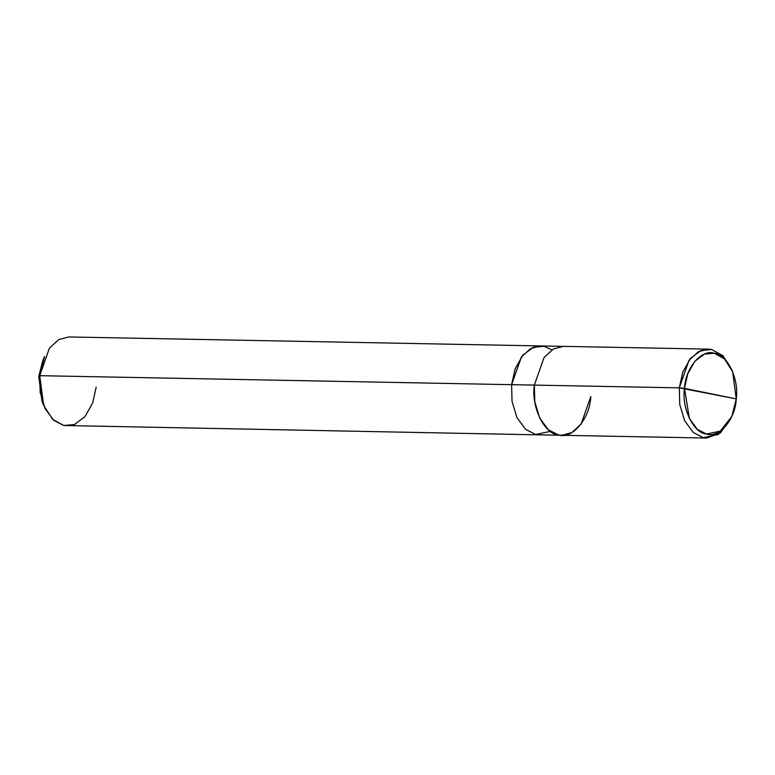 <?xml version="1.0" encoding="UTF-8"?>
<svg xmlns="http://www.w3.org/2000/svg" width="775" height="775" viewBox="0 0 775 775"><rect width="100%" height="100%" fill="white"/><g stroke="black" fill="none" stroke-linecap="round" stroke-linejoin="round"><path stroke-width="1.16" d="M732.249 370.712L723.153 355.957L711.702 349.496L708.379 349.128L698.352 351.743L689.023 360.249L679.307 387.858L684.499 388.391L689.372 418.51L697.297 429.292L706.558 434.068L720.275 431.094L731.813 416.417L736.25 398.892C735.514 419.13 719.181 438.466 706.558 434.068C693.577 433.273 681.448 408.154 684.499 388.391L736.25 398.892L732.656 371.7L724.402 358.864L714.192 353.226L704.407 354.127L694.778 361.344L687.725 373.879L684.499 388.391C685.236 368.164 701.569 348.818 714.192 353.226C727.173 354.01 739.302 379.13 736.25 398.892L679.307 387.858L534.333 385.097C531.011 406.662 544.244 434.058 558.397 434.92C572.173 439.725 589.988 418.626 590.792 396.558L581.066 424.157L571.737 432.663L561.72 435.288L558.397 434.92L548.293 429.718L539.652 417.957L534.779 401.731L534.333 385.097L544.06 357.488L553.379 348.983L563.406 346.367L540.669 345.941L530.643 348.547L521.313 357.062L511.597 384.671L521.323 357.062L530.643 348.556L540.669 345.941L68.801 336.951L58.774 339.566L49.455 348.072L39.728 375.681L38.75 376.534L42.79 360.598L44.572 356.568L39.728 375.681L511.597 384.671L521.536 356.762L531.049 348.324L540.669 345.931M731.813 416.417L730.912 418.432L718.328 434.446L703.361 437.681L693.267 432.479L684.625 420.718L679.752 404.492L679.307 387.858L682.823 372.029L690.515 358.36L701.017 350.484L711.702 349.496L722.833 355.647L732.656 371.7M534.333 385.097L679.307 387.858L679.752 404.492L684.625 420.718L693.267 432.479L703.361 437.681L706.684 438.049L720.421 432.905L731.368 417.396M534.363 398.311L534.343 385.107L39.728 375.681L43.642 405.344L52.661 419.353L63.792 425.504L74.468 424.516L84.969 416.64L92.671 402.971L96.187 387.142M551.965 349.835L543.992 346.309L533.307 347.297L522.815 355.173L515.113 368.842L511.597 384.671L534.343 385.107M43.681 358.718L38.75 376.534L39.728 375.681L40.174 392.315L45.047 408.541L53.688 420.302L63.792 425.504L538.974 434.862L535.651 434.484L525.557 429.282L516.915 417.522L512.042 401.305L511.597 384.671L512.042 401.305L516.915 417.522L525.557 429.282L535.651 434.484L550.405 431.384M539.497 434.862L535.651 434.494L525.557 429.292L516.915 417.531L512.042 401.305L511.597 384.671L512.042 401.305L516.915 417.531L525.557 429.292L535.651 434.494L539.497 434.862M43.642 405.344L42.015 401.247L38.75 376.534M708.379 349.128L563.406 346.367M706.684 438.049L538.974 434.853"/></g></svg>
